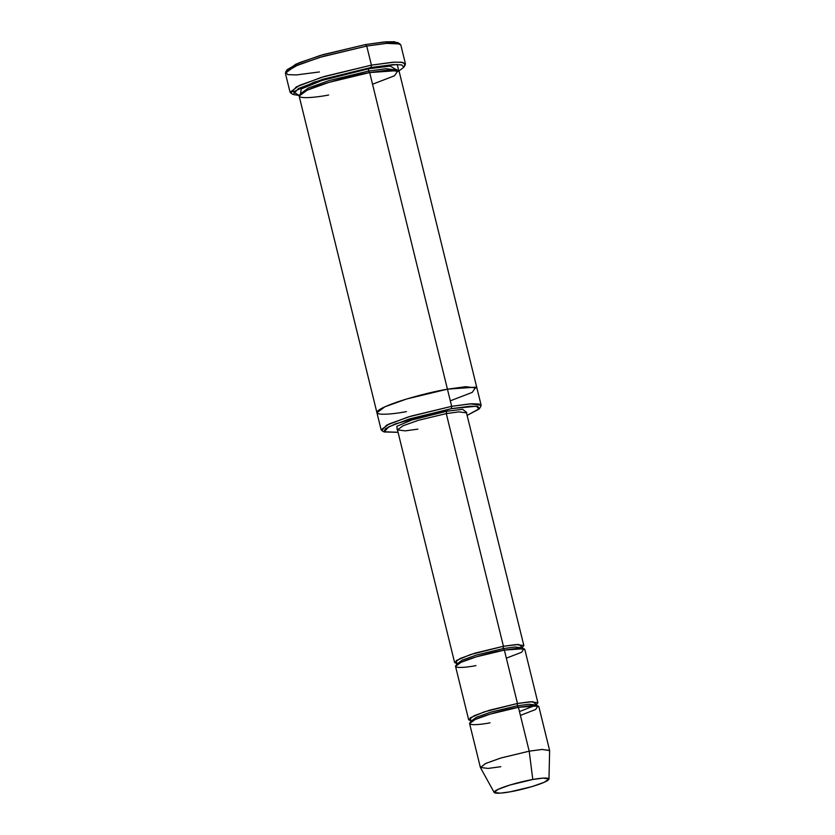 <?xml version="1.0" encoding="UTF-8"?>
<svg xmlns="http://www.w3.org/2000/svg" width="835" height="835" viewBox="0 0 835 835"><rect width="100%" height="100%" fill="white"/><g stroke="black" fill="none" stroke-linecap="round" stroke-linejoin="round"><path stroke-width="1.25" d="M446.276 413.596L458.989 411.874L466.702 412.866L458.989 411.874L446.276 413.596L418.126 420.37L403.013 425.787L397.46 429.868L403.013 425.787L418.126 420.37L446.276 413.596L503.432 646.28L470.345 654.609L456.181 660.589L456.797 663.543L454.605 662.552L460.168 658.46L475.282 653.053L503.432 646.28L503.108 648.618L503.432 646.28L446.276 413.596L446.6 411.258L446.276 413.596M466.661 412.427L462.621 409.317L446.6 411.258L462.621 409.317L466.661 412.427M286.822 70.787L295.809 64.201L320.16 55.486L365.48 44.579L323.166 54.599L299.087 62.792L287.073 69.733L285.622 72.071L298.053 64.9L322.968 56.415L366.742 46.061L365.48 44.579L385.937 41.813L394.444 41.75L398.378 43.389M319.408 71.946L296.456 74.931L287.751 74.618L285.622 72.071M403.754 67.343L405.205 65.005L403.075 62.458L394.37 62.145L371.418 65.13L392.607 62.26L401.405 62.197L405.455 63.898L400.779 44.829L396.719 43.128L387.92 43.19L366.742 46.061L371.418 65.13L366.742 46.061L319.826 57.354L294.64 66.372L285.372 73.177L290.058 92.247L299.316 85.441L324.512 76.423L371.418 65.13L371.105 67.468L393.285 64.587L401.698 64.89L403.754 67.343L398.848 70.996L397.199 64.493L371.105 67.468L314.252 82.091L293.315 91.86L299.201 95.472L293.158 94.512L298.481 88.51L322.634 79.335L371.105 67.468L371.418 65.13L321.287 77.415L296.289 86.892L290.789 93.102L293.158 94.512M376.929 412.73L384.945 406.77L406.781 398.953L447.435 389.173L451.651 406.332L447.435 389.173L406.781 398.953L384.945 406.77L376.919 412.667L381.136 429.837L389.162 423.94L410.997 416.122L451.651 406.332L451.328 408.67L470.449 406.186L477.703 406.447L479.478 408.565L467.297 415.287L479.102 409.056L476.378 406.238L451.328 408.67L395.456 423.825L385.613 428.616L383.808 431.747L398.044 432.29L384.142 431.987L388.724 426.81L409.557 418.909L451.328 408.67L451.651 406.332L408.2 416.978L386.542 425.192L381.772 430.578L384.142 431.987M500.791 766.707L488.078 768.43L480.375 767.438L485.928 763.357L501.042 757.95L529.192 751.176L518.42 707.308L490.27 714.082L475.157 719.499L469.594 723.58L480.375 767.438M548.971 779.034L549.628 750.592L542.186 749.433L529.192 751.176L532.793 779.493L543.084 778.116L548.971 779.034L544.138 782.322L532.187 786.549L510.31 791.789C517.178 790.724 537.897 785.756 546.56 781.153C554.544 776.665 540.558 777.928 532.793 779.493C525.925 780.558 505.196 785.516 496.543 790.129C488.558 794.617 502.545 793.344 510.31 791.789L500.478 793.135L494.195 792.488L498.14 789.325L510.101 784.973L532.793 779.493L529.192 751.176L500.53 758.096L485.417 763.597L480.428 767.595L494.195 792.488M490.02 722.839C480.208 724.811 462.548 726.419 472.62 720.741C483.559 714.917 509.747 708.654 518.42 707.308L517.157 705.826L490.583 712.224L476.305 717.338L471.055 721.2L476.305 717.338L490.583 712.224L517.157 705.826L517.481 703.487L484.394 711.827L470.23 717.808L470.856 720.751L468.654 719.76L474.217 715.678L489.331 710.261L517.481 703.487L517.157 705.826L529.16 704.208L536.446 705.137L529.16 704.208L517.157 705.826L518.42 707.308L538.084 705.899L535.59 709.52L520.403 715.376M519.464 711.566L534.932 705.554M537.907 702.757L524.787 649.348L517.074 648.367L504.361 650.089L503.108 648.618L515.111 646.989L522.397 647.918L515.111 646.989L503.108 648.618L476.524 655.016L462.246 660.13L456.995 663.982L462.246 660.13L476.524 655.016L503.108 648.618L504.361 650.089L517.481 703.487L530.194 701.765L537.907 702.757L536.414 704.646L532.72 701.65L517.481 703.487L504.361 650.089L524.036 648.691L521.531 652.312L506.344 658.157M522.366 647.438L518.671 644.432L503.432 646.28L516.134 644.557L523.848 645.538L522.366 647.438M522.355 648.336L522.48 647.062L522.042 647.469M396.74 69.963L390.237 66.111L368.736 68.762L368.412 71.1L329.324 80.515L308.334 88.03L300.61 93.697L308.334 88.03L329.324 80.515L368.412 71.1L368.736 68.762L322.039 80.442L301.164 89.001L300.59 93.572M479.478 408.565L480.929 406.227L479.081 404.015L471.535 403.754L451.651 406.332L470.011 403.848L481.148 405.267L476.931 388.108L465.794 386.678L447.435 389.173C434.91 391.114 397.095 400.163 381.282 408.576C366.732 416.769 392.241 414.452 406.415 411.603C392.241 414.452 366.732 416.769 381.292 408.576C397.095 400.163 434.91 391.114 447.435 389.173L475.835 387.148L472.234 392.377L450.295 400.831L472.234 392.377L475.846 387.137L447.435 389.173L465.794 386.678L476.931 388.108L399.172 71.518L388.035 70.088L369.675 72.582L447.435 389.173L369.675 72.582L368.412 71.1L386.062 68.71L396.782 70.077L386.062 68.71L368.412 71.1L369.675 72.582L398.076 70.547L394.475 75.787L372.535 84.231M328.646 95.013C314.482 97.862 288.962 100.179 303.522 91.986C319.325 83.573 357.15 74.524 369.675 72.582L329.021 82.362L307.186 90.18L299.149 96.077L376.919 412.667M475.96 665.62C466.149 667.593 448.489 669.2 458.572 663.533C469.51 657.698 495.698 651.436 504.361 650.089L476.221 656.863L461.108 662.28L455.545 666.361L468.654 719.76M397.283 429.472L396.802 426.32L411.801 420.015L446.6 411.258L411.801 420.015L396.802 426.32L397.283 429.472M405.455 63.898L404.004 66.289M300.569 93.572L301.185 88.99L322.07 80.431L368.736 68.762M518.42 707.308L529.192 751.176L541.905 749.454L549.618 750.435L538.836 706.567L531.123 705.585L518.42 707.308M397.669 42.564L384.142 41.959L365.48 44.579L366.742 46.061L386.041 43.337L400.038 43.973L397.669 42.564M417.876 429.138L405.163 430.86L397.46 429.868L454.605 662.552M523.848 645.538L466.379 412.427M470.575 720.48L470.961 722.056M536.926 705.857L536.54 704.27L536.091 704.688M456.526 663.261L456.912 664.837M522.397 647.918L522.867 648.638M397.063 70.578L396.802 69.503L396.228 70.109M397.533 429.336L397.011 429.18L397.46 429.868"/></g></svg>
